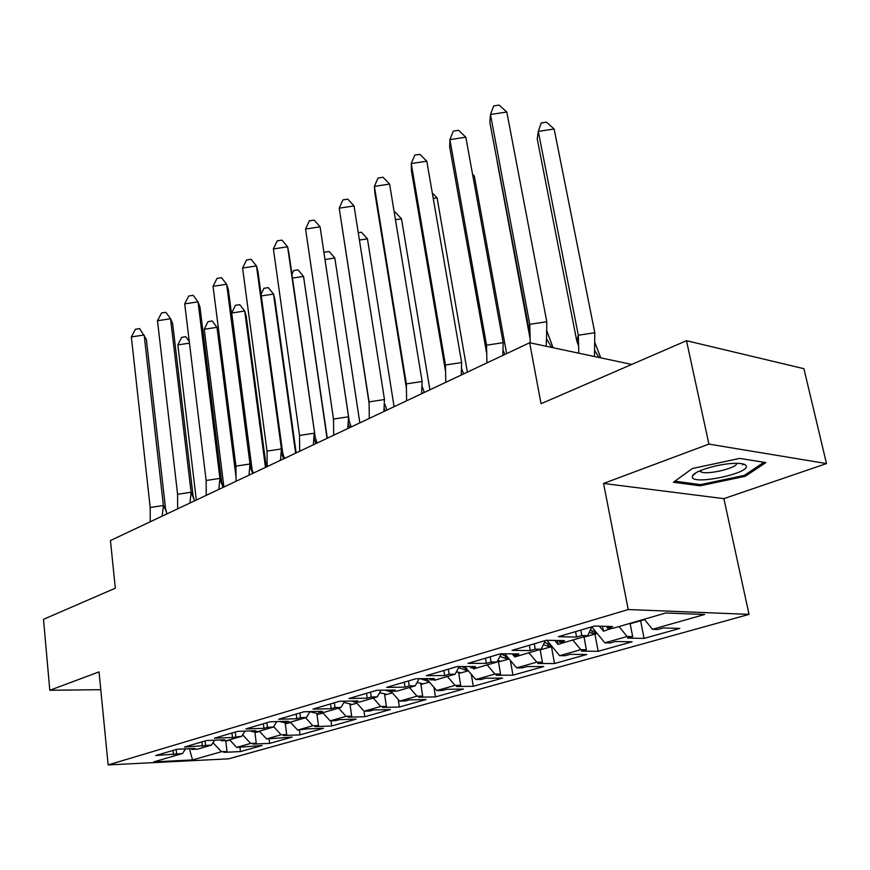 <?xml version="1.0" encoding="UTF-8"?>
<svg xmlns="http://www.w3.org/2000/svg" width="870" height="870" viewBox="0 0 870 870"><rect width="100%" height="100%" fill="white"/><g stroke="black" fill="none" stroke-linecap="round" stroke-linejoin="round"><path stroke-width="1.3" d="M603.562 483.448L723.883 498.651L826.5 463.569L708.909 444.102L603.562 483.448L628.216 609.533L108.141 764.915L99.039 671.89L49.797 690.28L100.779 689.682M49.797 690.28L43.5 619.32L115.319 588.196L110.447 540.542L529.656 342.747L631.718 364.432M708.909 444.102L686.495 340.703L803.913 368.695L826.5 463.569M723.883 498.651L749.037 614.383L228.592 758.836L108.141 764.915M628.216 609.533L749.037 614.383M221.241 739.924L221.339 740.751L227.222 740.511L241.74 736.292L245.057 731.094M619.048 626.563L627.096 636.503L632.664 636.622L627.498 638.091L644.083 638.417L679.796 628.412L663.31 627.944L657.981 629.456L652.424 629.314L704.624 614.481L665.746 612.98L613.187 628.26L607.282 628.107L612.654 626.541L594.514 626.03L558.366 636.699L576.582 637.068L581.78 635.546L587.718 635.676L565.337 642.18L559.388 642.082L564.478 640.603L546.24 640.276L512.017 650.379L530.308 650.575L535.224 649.14L541.183 649.205L519.955 655.382L513.996 655.338L518.824 653.925L500.522 653.772L468.06 663.353L486.395 663.386L491.071 662.026L497.042 662.037L476.89 667.91L470.909 667.91L475.498 666.572L457.163 666.572L426.333 675.664L444.679 675.566L449.127 674.272L455.108 674.239L435.935 679.818L429.954 679.861L434.315 678.589L415.98 678.72L386.671 687.376L405.007 687.148L409.237 685.908L415.207 685.843L396.959 691.15L390.978 691.237L395.143 690.03L376.808 690.28L348.913 698.512L367.216 698.175L371.24 697L377.221 696.892L359.821 701.949L353.851 702.079L357.809 700.915L339.517 701.285L312.928 709.137L331.187 708.691L335.026 707.571L340.986 707.43L324.379 712.258L318.431 712.41L322.215 711.312L303.978 711.78L278.596 719.272L296.79 718.729L300.465 717.663L306.403 717.489L290.536 722.1L284.61 722.285L288.22 721.23L270.048 721.795L245.808 728.94L263.925 728.32L267.438 727.298L273.354 727.092L258.183 731.507L252.278 731.724L255.736 730.713L237.641 731.355L214.466 738.195L232.486 737.499L241.74 736.292M627.096 636.503L604.824 642.832L591.785 626.857M572.819 640.005L580.779 649.662L586.38 649.727L581.475 651.119L598.168 651.293L632.088 641.788L615.471 641.494L610.414 642.93L604.824 642.832M580.779 649.662L559.627 655.675L546.849 640.287M528.906 652.772L536.768 662.157L542.401 662.179L537.736 663.495L554.505 663.538L586.761 654.49L570.057 654.349L565.239 655.708L559.627 655.675M536.768 662.157L516.66 667.877L504.785 653.805M487.146 664.919L494.91 674.054L500.554 674.022L496.117 675.283L512.93 675.185L543.652 666.572L526.872 666.572L522.294 667.866L516.66 667.877M494.91 674.054L475.76 679.492L464.678 666.572M447.365 676.49L455.043 685.375L460.687 685.31L456.456 686.506L473.302 686.299L502.588 678.089L485.764 678.208L481.404 679.448L475.76 679.492M455.043 685.375L436.783 690.562L426.42 678.643M409.444 687.518L417.024 696.174L422.668 696.076L418.633 697.218L435.478 696.903L463.427 689.062L446.593 689.301L442.438 690.475L436.783 690.562M417.024 696.174L399.591 701.122L389.88 690.095M373.241 698.044L380.723 706.483L386.378 706.353L382.517 707.44L399.352 707.027L426.061 699.545L409.215 699.882L405.246 701.002L399.591 701.122M380.723 706.483L364.084 711.214L355.884 702.036M338.647 708.104L346.042 716.336L351.687 716.173L347.989 717.217L364.791 716.717L390.336 709.561L373.513 709.985L369.728 711.062L364.084 711.214M346.042 716.336L330.121 720.86L322.4 712.312M305.566 717.728L312.874 725.754L318.496 725.569L314.962 726.57L331.72 725.993L356.178 719.131L339.387 719.653L335.755 720.675L330.121 720.86M312.874 725.754L297.627 730.082L290.33 722.1M273.626 726.657L281.108 734.78L286.708 734.563L283.326 735.52L300.03 734.878L323.466 728.299L306.719 728.897L297.627 730.082M281.108 734.78L266.503 738.924L259.336 731.17M242.676 734.835L250.658 743.426L256.237 743.187L252.996 744.111L269.646 743.393L292.124 737.097L266.503 738.924M250.658 743.426L236.662 747.406L229.582 739.826M213.019 742.73L221.458 751.723L227.016 751.462L223.905 752.343L240.479 751.571L262.055 745.525L236.662 747.406M221.458 751.723L192.542 759.934L153.762 761.881L182.461 753.529L185.56 748.885M221.339 740.751L224.645 739.783L206.647 740.5L184.462 747.047L211.475 745.09L197.555 749.135L191.715 749.396L194.88 748.472L176.98 749.266L155.719 755.53L182.461 753.529M599.332 626.161L603.443 631.207L612.165 628.238M587.718 635.676L591.796 626.835M554.701 640.429L558.007 644.42L566.49 641.842M541.183 649.205L545.414 640.516M512.212 653.87L514.822 656.97L522.892 654.523M497.042 662.037L501.261 653.772M472.867 667.91L473.737 668.921L481.414 666.583M455.108 674.239L459.186 666.572M434.184 679.829L434.598 680.307L441.906 678.078M415.207 685.843L419.155 678.698M397.188 691.084L404.235 689.029M377.221 696.892L381.027 690.225M361.539 701.448L368.271 699.491M340.986 707.43L344.672 701.187M327.457 711.366L333.895 709.485M306.403 717.489L309.959 711.627M294.854 720.838L301.02 719.055M273.354 727.092L276.791 721.589M263.632 729.919L269.537 728.212M233.704 738.63L239.359 736.988M211.475 745.09L214.683 740.185M189.399 748.711L192.542 759.934M529.656 342.747L541.042 403.724L686.495 340.703M652.424 629.314L644.333 619.212M239.946 747.254L240.479 751.571M191.628 748.613L191.715 749.396M225.711 740.577L227.016 751.462M176.164 749.505L176.632 753.801M173.076 750.408L173.554 754.703M269.058 738.826L269.646 743.393M299.389 730.017L300.03 734.878M331.002 720.828L331.72 725.993M363.986 711.105L364.791 716.717M398.221 699.556L399.352 707.027M433.967 687.322L435.478 696.903M471.322 674.315L473.302 686.299M510.385 660.45L512.93 675.185M551.46 646.693L554.505 663.538M594.917 634.067L598.168 651.293M640.603 620.788L644.083 638.417M254.823 731.855L256.237 743.187M205.102 740.957L205.614 745.34M201.894 741.903L202.395 746.286M606.945 626.378L607.282 628.107M630.065 623.355L632.664 636.622M580.768 630.087L581.78 635.546M575.581 631.62L576.582 637.068M559.106 640.505L559.388 642.082M583.966 636.764L586.38 649.727M534.289 643.811L535.224 649.14M529.362 645.257L530.308 650.575M513.746 653.881L513.996 655.338M540.139 649.509L542.401 662.179M490.191 656.817L491.071 662.026M485.525 658.198L486.395 663.386M470.681 666.572L470.909 667.91M498.292 660.776L500.554 674.022M448.311 669.182L449.127 674.272M443.863 670.487L444.679 675.566M429.758 678.622L429.954 679.861M458.588 672.379L460.687 685.31M408.465 680.938L409.237 685.908M404.245 682.189L405.007 687.148M390.815 690.084L390.978 691.237M420.71 683.439L422.668 696.076M370.533 692.139L371.24 697M366.509 693.325L367.216 698.175M353.698 701.002L353.851 702.079M384.54 693.999L386.378 706.353M334.363 702.808L335.026 707.571M330.524 703.939L331.187 708.691M318.3 711.41L318.431 712.41M349.957 704.091L351.687 716.173M299.846 712.998L300.465 717.663M296.17 714.085L296.79 718.729M284.49 721.35L284.61 722.285M316.887 713.748L318.496 725.569M266.851 722.731L267.438 727.298M263.349 723.764L263.925 728.32M252.169 730.843L252.278 731.724M285.197 722.992L286.708 734.563M235.302 732.051L235.846 736.52M231.953 733.04L232.486 737.499M473.574 667.91L473.737 668.921M514.54 655.338L514.822 656.97M557.289 640.472L558.007 644.42M602.497 626.248L603.443 631.207M673.434 482.252L700.1 485.808L745.285 476.271L765.894 462.579L739.62 458.414L692.303 468.549L673.434 482.252M699.828 484.546L700.1 485.808M742.523 463.84L742.762 464.906M744.992 474.933L745.285 476.271M131.348 336.929L144.159 334.983L163.408 505.503L150.184 507.504L131.348 336.929L135.426 329.23L139.678 328.588L146.388 339.507L165.561 508.787L163.962 506.351L166.409 511.864L165.561 508.787M162.179 516.127L163.408 505.503L163.962 506.351M166.931 513.887L166.409 511.864M150.184 507.504L150.227 521.772M189.464 343.15L177.85 344.901L196.326 500.022M177.85 344.901L181.645 337.353L185.788 336.723L189.268 341.529M225.776 741.077L229.865 740.131M692.303 477.412C694.445 485.025 749.592 473.378 746.232 465.939C745.459 464.058 741.534 463.199 734.476 463.362C719.033 463.666 694.815 470.855 692.531 475.694L692.303 477.412M699.73 470.92L701.1 471.986C707.756 475.096 737.825 467.832 736.683 463.329M763.99 462.274L744.328 475.379L700.524 484.633L674.892 481.186M157.492 320.726L170.553 318.757L191.095 492.235L177.589 494.269L157.492 320.726L161.548 312.95L165.876 312.297L170.553 318.757L172.619 323.488L193.053 495.693L191.15 492.344L194.238 499.858L193.053 495.693M189.921 503.045L191.15 492.344M194.499 500.881L194.238 499.858M177.589 494.269L177.654 508.83M199.915 306.827L221.698 482.056L219.936 478.413L198.034 301.857L184.701 303.88L188.714 296.017L193.14 295.343L198.034 301.857L199.915 306.827M223.22 487.33L221.698 482.056M218.838 489.397L219.936 478.413L206.146 480.49L184.701 303.88M206.146 480.49L206.244 495.345M228.331 289.492L251.56 467.842L250.016 463.993L226.646 284.262L213.041 286.328L217.011 278.378L221.524 277.693L226.646 284.262L228.331 289.492M253.17 473.204L251.56 467.842M248.994 475.172L250.016 463.993L235.933 466.113L213.041 286.328M235.933 466.113L236.053 481.273M257.944 271.418L282.717 453.009L281.423 448.942L256.476 265.926L242.578 268.036L246.493 260L251.104 259.303L256.476 265.926L257.944 271.418M284.425 458.457L282.717 453.009M280.466 460.317L281.423 448.942L267.025 451.117L242.578 268.036M267.025 451.117L267.177 466.592M288.818 252.561L315.266 437.512L287.589 246.797L273.387 248.95L277.247 240.838L281.956 240.12L287.589 246.797L288.818 252.561M317.061 443.058L315.266 437.512M313.374 444.798L314.233 433.216L299.508 435.435L273.387 248.95M299.508 435.435L299.693 451.247M235.89 475.988L217 327.337L204.254 329.262L223.905 487.004M204.254 329.262L208.006 321.639L212.236 320.997L217 327.337L218.653 331.894L235.9 467.429M250.201 730.909L252.246 731.485M253.3 731.681L255.823 731.898L254.867 732.17M254.921 732.616L259.619 731.485M265.47 467.397L244.698 311.036L231.703 313.004L252.104 469.561M231.703 313.004L235.411 305.294L239.728 304.641L244.698 311.036L246.166 315.81L266.274 467.016M279.292 721.502L286.241 723.046L285.24 723.329M285.306 723.807L290.667 722.47M295.615 453.172L273.528 294.082L261.283 295.93M261.076 294.364L263.925 288.296L268.33 287.633L273.528 294.082L274.789 299.084L296.159 452.911M309.916 711.703L317.974 713.802L316.93 714.107M316.995 714.607L323.074 713.052M327.044 438.339L303.543 276.421L292.472 278.095M291.918 274.267L293.603 270.603L298.095 269.917L303.543 276.421L327.305 438.219M343.944 702.427L351.099 704.167L350.012 704.482M355.95 702.101L355.101 702.046M353.807 701.775L351.545 701.046M350.088 705.004L356.939 703.21M359.843 422.874L334.819 258.02L325.043 259.499M324.086 253.159L324.521 252.169L329.11 251.474L334.819 258.02M379.592 692.737L385.736 694.086L384.594 694.412M391.587 692.031L384.986 690.171M384.681 694.967L392.37 692.922M305.566 229.017L320.084 226.82L348.555 416.773L333.493 419.046L305.566 229.017L309.361 220.817L314.168 220.088L320.084 226.82L349.283 421.319L351.197 426.952M347.782 428.562L348.555 416.773M333.493 419.046L333.699 435.207M394.088 406.714L367.434 238.826L359.408 240.044M367.434 238.826L361.463 232.225L358.255 232.714M417.013 682.591L421.961 683.537L420.775 683.885M428.779 681.351L420.145 678.698M420.862 684.462L429.465 682.145M427.3 679.655L424.886 678.654M369.043 402.951L339.202 208.18L342.91 199.904L347.837 199.165L354.046 205.929L384.475 399.547L384.062 408.03L385.16 410.923M386.911 410.096L384.888 404.365M384.475 399.547L369.065 401.875L339.202 208.18L354.046 205.929M383.811 411.564L384.062 408.03M369.065 401.875L369.304 418.405M429.9 389.814L401.494 218.794L395.458 219.708M401.494 218.794L395.219 212.149L394.24 212.291M456.337 671.923L459.904 672.499L458.664 672.858M467.734 670.128L465.7 670.194L458.653 667.584M458.762 673.467L468.343 670.846M466.483 668.671L461.829 666.572M406.312 387.487L374.894 193.118L374.394 186.387L378.004 178.035L383.05 177.262L389.586 184.081L422.135 381.506L421.7 391.892L422.265 393.414M424.332 392.435L422.189 386.606M422.135 381.506L406.344 383.887L374.394 186.387L389.586 184.081M421.591 393.74L421.7 391.892M406.344 383.887L406.627 400.798M467.364 372.132L437.077 197.86L433.249 198.436M437.077 197.86L432.303 193.009M497.738 660.689L499.695 660.917L498.39 661.298M508.58 658.307L505.851 658.492L499.913 656.426M498.499 661.939L509.157 658.981M507.591 657.133L501.12 654.055M445.451 370.87L411.412 170.661L411.249 163.56L414.762 155.121L419.916 154.338L426.8 161.2L461.644 362.562L461.23 375.035M463.59 373.915L461.513 368.499M445.288 370.402L445.462 365.008L411.249 163.56L426.8 161.2M445.788 382.321L445.462 365.008L461.644 362.562M506.623 353.611L474.302 175.958L472.91 176.175M474.302 175.958L472.562 174.261M551.471 645.844L548.002 646.214L543.369 644.724M540.205 649.846L552.037 646.53M550.753 644.985L544.533 642.321M486.58 352.654L449.681 147.139L449.899 139.624L453.281 131.109L458.566 130.304L465.831 137.21L503.143 342.671L502.871 355.384M504.807 354.471L503.067 350.066M485.96 350.904L486.547 345.183L449.899 139.624L465.831 137.21M486.928 362.91L486.547 345.183L503.143 342.671M529.623 325.173L529.776 325.945M497.216 161.918L529.993 338.191M596.515 632.664L592.318 633.295L589.218 632.414M584.031 637.134L597.135 633.425M596.113 632.196L590.328 630.021M529.852 333.569L489.843 122.442L490.462 114.503L493.714 105.912L499.13 105.085L506.797 112.023L546.795 321.748L546.534 338.898L551.71 347.435M553.059 347.717L546.795 330.741M528.721 330.415L529.776 324.325L490.462 114.503L506.797 112.023M546.142 346.249L546.534 338.898M530.221 342.867L529.776 324.325L546.795 321.748M594.797 332.731L554.136 128.999L538.302 131.403L578.311 335.222L594.797 332.731L594.482 356.526M578.419 345.51L576.799 341.018L537.236 138.939L538.302 131.403L541.205 122.985L546.458 122.181L554.136 128.999M576.799 341.018L578.311 335.222L578.8 353.187M594.884 342.628L600.735 357.853M630.152 623.746L644.659 619.614M390.771 691.106L390.88 691.998M427.192 679.622L427.42 681.351M465.439 668.323L465.7 670.194M505.546 656.448L505.851 658.492M547.654 643.963L548.002 646.214M591.904 630.826L592.318 633.295M700.774 470.474L701.1 471.986M696.555 472.475L692.531 475.694M219.849 479.413L223.198 487.341M249.842 466.244L252.8 473.378M281.173 452.552L283.696 458.794M313.907 438.317L315.984 443.559M348.174 423.483L349.773 427.627M599.028 357.494L594.71 350.534"/></g></svg>
